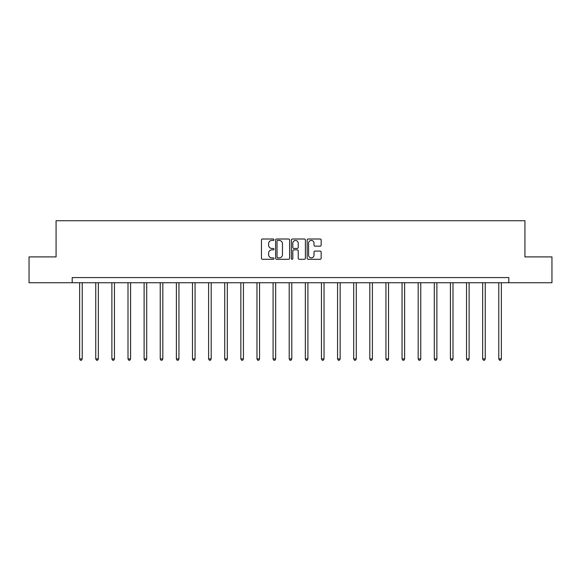 <?xml version="1.0" encoding="UTF-8"?>
<svg xmlns="http://www.w3.org/2000/svg" width="581" height="581" viewBox="0 0 581 581"><rect width="100%" height="100%" fill="white"/><g stroke="black" fill="none" stroke-linecap="round" stroke-linejoin="round"><path stroke-width="0.87" d="M273.963 239.721A0.712 0.712 0 0 0 273.259 239.009L262.481 239.009A1.017 1.017 0 0 0 261.465 240.026L261.465 258.284A1.017 1.017 0 0 0 262.481 259.3L273.259 259.3A0.712 0.712 0 0 0 273.963 258.589A0.712 0.712 0 0 0 273.259 257.877L271.864 257.877A3.246 3.246 0 0 1 268.618 254.631L268.618 253.113A3.246 3.246 0 0 1 271.864 249.866L273.259 249.866A0.712 0.712 0 0 0 273.963 249.155A0.712 0.712 0 0 0 273.259 248.443L271.864 248.443A3.246 3.246 0 0 1 268.618 245.197L268.618 243.679A3.246 3.246 0 0 1 271.864 240.432L273.259 240.432A0.712 0.712 0 0 0 273.963 239.721M320.146 246.162A1.017 1.017 0 0 0 321.162 245.146L321.162 240.026A1.017 1.017 0 0 0 320.146 239.009L308.177 239.009A1.017 1.017 0 0 0 307.16 240.026L307.16 258.284A1.017 1.017 0 0 0 308.177 259.3L320.146 259.3A1.017 1.017 0 0 0 321.162 258.284L321.162 252.096A1.017 1.017 0 0 0 320.146 251.079L315.025 251.079A1.017 1.017 0 0 0 314.009 252.096L314.009 255.161A2.716 2.716 0 0 1 311.293 257.877A2.716 2.716 0 0 1 308.584 255.161L308.584 243.141A2.716 2.716 0 0 1 311.293 240.432A2.716 2.716 0 0 1 314.009 243.141L314.009 245.146A1.017 1.017 0 0 0 315.025 246.162L320.146 246.162M72.197 282.736L29.05 282.736L29.05 256.904L56.074 256.904L56.074 220.736L524.926 220.736L524.926 256.904L551.95 256.904L551.95 282.736L508.803 282.736L508.803 277.573L72.197 277.573L72.197 282.736L508.803 282.736M289.614 240.026A1.017 1.017 0 0 0 288.597 239.009L276.629 239.009A1.017 1.017 0 0 0 275.612 240.026L275.612 258.284A1.017 1.017 0 0 0 276.629 259.3L288.597 259.3A1.017 1.017 0 0 0 289.614 258.284L289.614 240.026M292.403 239.009L304.371 239.009A1.017 1.017 0 0 1 305.388 240.026L305.388 258.284A1.017 1.017 0 0 1 304.371 259.3L299.251 259.3A1.017 1.017 0 0 1 298.235 258.284L298.235 250.876A1.017 1.017 0 0 0 297.218 249.866L293.819 249.866A1.017 1.017 0 0 0 292.809 250.876L292.809 258.589A0.712 0.712 0 0 1 292.098 259.3A0.712 0.712 0 0 1 291.386 258.589L291.386 240.026A1.017 1.017 0 0 1 292.403 239.009M277.747 240.432A0.712 0.712 0 0 0 277.035 241.137L277.035 257.165A0.712 0.712 0 0 0 277.747 257.877L279.214 257.877A3.246 3.246 0 0 0 282.46 254.631L282.46 243.679A3.246 3.246 0 0 0 279.214 240.432L277.747 240.432M298.235 243.192A2.716 2.716 0 0 0 295.518 240.483A2.716 2.716 0 0 0 292.809 243.192L292.809 247.426A1.017 1.017 0 0 0 293.819 248.443L297.218 248.443A1.017 1.017 0 0 0 298.235 247.426L298.235 243.192M79.633 282.736L79.633 358.92L82.219 358.92L82.219 282.736M82.219 358.92L81.442 360.264L80.41 360.264L79.633 358.92M95.756 282.736L95.756 358.92L98.342 358.92L98.342 282.736M98.342 358.92L97.564 360.264L96.533 360.264L95.756 358.92M111.879 282.736L111.879 358.92L114.457 358.92L114.457 282.736M114.457 358.92L113.687 360.264L112.649 360.264L111.879 358.92M128.002 282.736L128.002 358.92L130.58 358.92L130.58 282.736M130.58 358.92L129.81 360.264L128.771 360.264L128.002 358.92M144.117 282.736L144.117 358.92L146.702 358.92L146.702 282.736M146.702 358.92L145.925 360.264L144.894 360.264L144.117 358.92M160.24 282.736L160.24 358.92L162.825 358.92L162.825 282.736M162.825 358.92L162.048 360.264L161.017 360.264L160.24 358.92M176.363 282.736L176.363 358.92L178.948 358.92L178.948 282.736M178.948 358.92L178.171 360.264L177.14 360.264L176.363 358.92M192.485 282.736L192.485 358.92L195.063 358.92L195.063 282.736M195.063 358.92L194.294 360.264L193.255 360.264L192.485 358.92M208.601 282.736L208.601 358.92L211.186 358.92L211.186 282.736M211.186 358.92L210.409 360.264L209.378 360.264L208.601 358.92M224.724 282.736L224.724 358.92L227.309 358.92L227.309 282.736M227.309 358.92L226.532 360.264L225.501 360.264L224.724 358.92M240.846 282.736L240.846 358.92L243.432 358.92L243.432 282.736M243.432 358.92L242.655 360.264L241.623 360.264L240.846 358.92M256.969 282.736L256.969 358.92L259.547 358.92L259.547 282.736M259.547 358.92L258.777 360.264L257.739 360.264L256.969 358.92M273.085 282.736L273.085 358.92L275.67 358.92L275.67 282.736M275.67 358.92L274.893 360.264L273.862 360.264L273.085 358.92M289.207 282.736L289.207 358.92L291.793 358.92L291.793 282.736M291.793 358.92L291.016 360.264L289.984 360.264L289.207 358.92M305.33 282.736L305.33 358.92L307.915 358.92L307.915 282.736M307.915 358.92L307.138 360.264L306.107 360.264L305.33 358.92M321.453 282.736L321.453 358.92L324.031 358.92L324.031 282.736M324.031 358.92L323.261 360.264L322.223 360.264L321.453 358.92M337.568 282.736L337.568 358.92L340.154 358.92L340.154 282.736M340.154 358.92L339.377 360.264L338.345 360.264L337.568 358.92M353.691 282.736L353.691 358.92L356.276 358.92L356.276 282.736M356.276 358.92L355.499 360.264L354.468 360.264L353.691 358.92M369.814 282.736L369.814 358.92L372.399 358.92L372.399 282.736M372.399 358.92L371.622 360.264L370.591 360.264L369.814 358.92M385.937 282.736L385.937 358.92L388.515 358.92L388.515 282.736M388.515 358.92L387.745 360.264L386.706 360.264L385.937 358.92M402.052 282.736L402.052 358.92L404.637 358.92L404.637 282.736M404.637 358.92L403.86 360.264L402.829 360.264L402.052 358.92M418.175 282.736L418.175 358.92L420.76 358.92L420.76 282.736M420.76 358.92L419.983 360.264L418.952 360.264L418.175 358.92M434.297 282.736L434.297 358.92L436.883 358.92L436.883 282.736M436.883 358.92L436.106 360.264L435.075 360.264L434.297 358.92M450.42 282.736L450.42 358.92L452.998 358.92L452.998 282.736M452.998 358.92L452.229 360.264L451.19 360.264L450.42 358.92M466.543 282.736L466.543 358.92L469.121 358.92L469.121 282.736M469.121 358.92L468.351 360.264L467.313 360.264L466.543 358.92M482.658 282.736L482.658 358.92L485.244 358.92L485.244 282.736M485.244 358.92L484.467 360.264L483.436 360.264L482.658 358.92M498.781 282.736L498.781 358.92L501.367 358.92L501.367 282.736M501.367 358.92L500.59 360.264L499.558 360.264L498.781 358.92"/></g></svg>
